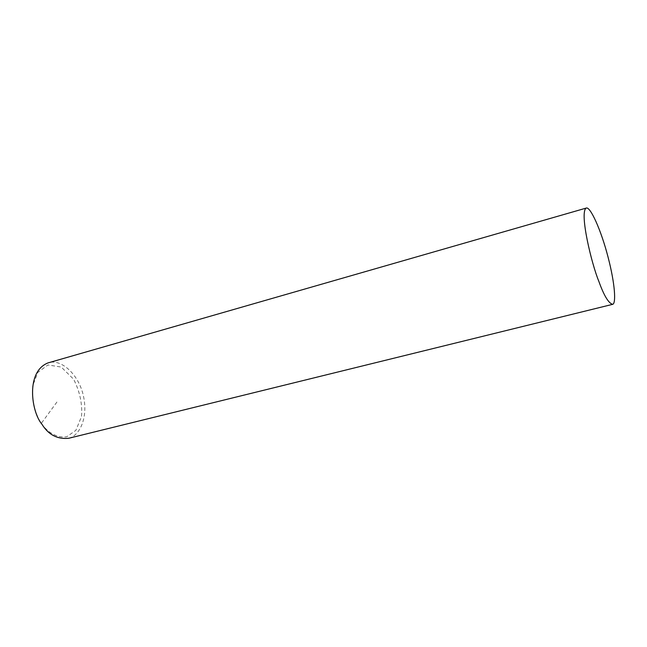 <?xml version="1.0" encoding="UTF-8"?>
<svg xmlns="http://www.w3.org/2000/svg" width="647" height="647" viewBox="0 0 647 647"><rect width="100%" height="100%" fill="white"/><g stroke="black" fill="none" stroke-linecap="round" stroke-linejoin="round"><path stroke-width="0.49" stroke-dasharray="3.23 2.43" d="M68.768 438.262C79.524 435.779 88.227 418.108 83.512 396.344C79.007 374.548 61.028 358.163 47.959 362.927M41.295 423.397C47.247 431.897 56.491 438.278 66.754 436.749L75.909 430.287L81.522 416.49C82.484 403.93 79.848 391.5 73.612 379.215L61.247 367.059L47.975 364.957L37.809 372.405L32.787 385.652C31.315 400.808 35.569 414.557 41.295 423.397L57.915 400.679"/><path stroke-width="0.97" d="M598.774 281.178C603.918 295.542 608.552 303.257 612.66 304.333C616.179 303.645 615.143 284.219 608.043 257.029C601.023 229.863 590.096 205.746 586.093 208.116C579.324 213.122 591.698 264.154 598.774 281.178M586.093 208.116L47.959 362.927C25.354 371.896 31.509 412.309 41.942 424.238C48.412 434.752 57.357 439.426 68.768 438.262L612.66 304.333"/></g></svg>
